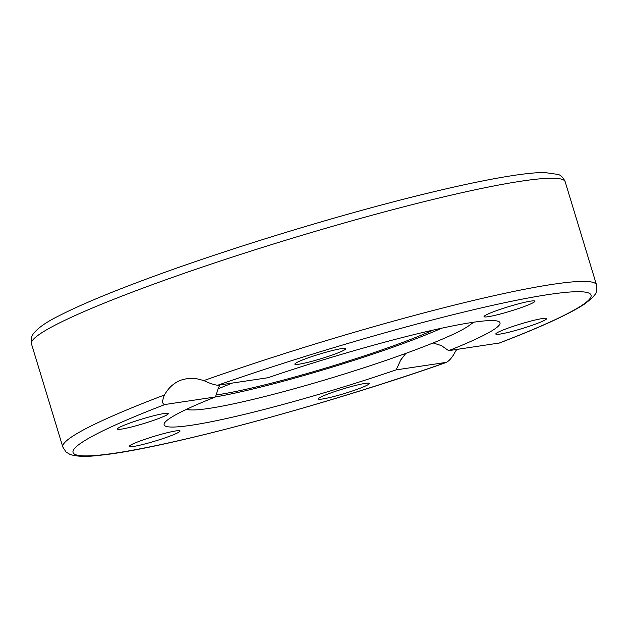 <?xml version="1.0" encoding="UTF-8"?>
<svg xmlns="http://www.w3.org/2000/svg" width="628" height="628" viewBox="0 0 628 628"><rect width="100%" height="100%" fill="white"/><g stroke="black" fill="none" stroke-linecap="round" stroke-linejoin="round"><path stroke-width="0.94" d="M456.768 349.443L455.473 351.405C452.662 356.853 449.672 360.496 446.508 362.332L396.087 369.892A175.534 15.912 -16.9 0 1 164.096 424.834A175.534 15.912 -16.9 0 1 215.435 396.951L165.023 404.503C162.095 404.291 161.906 401.127 164.45 394.996C168.492 387.704 174.082 382.719 181.217 380.058L187.066 378.582L195.81 378.496L203.88 380.576C209.124 383.135 213.693 384.697 217.594 385.27L268.007 377.718A175.534 15.912 -16.9 0 1 500.006 322.776A175.534 15.912 -16.9 0 1 448.659 350.659L499.535 342.99C540.535 327.227 568.74 314.338 584.158 304.313L591.584 298.559L594.7 294.932C596.655 292.672 597.267 289.327 596.522 284.916A278.895 25.277 163.1 0 0 203.88 380.576M219.988 384.917L218.411 387.876L215.435 396.951A146.528 13.282 163.1 0 0 441.751 328.185M396.087 369.892L400.774 359.915L405.9 353.352M168.547 436.617A26.596 2.41 -16.9 0 1 142.815 444.491A26.596 2.41 -16.9 0 1 129.172 446.437A26.596 2.41 -16.9 0 1 140.688 440.793A26.596 2.41 -16.9 0 1 166.42 432.92A26.596 2.41 -16.9 0 1 180.063 430.973A26.596 2.41 -16.9 0 1 168.547 436.617M131.385 427.009A26.596 2.41 -16.9 0 1 117.428 429.034A26.596 2.41 -16.9 0 1 154.355 415.595A26.596 2.41 -16.9 0 1 168.312 413.569A26.596 2.41 -16.9 0 1 131.385 427.009M294.885 364.193A26.596 2.41 -16.9 0 1 294.854 364.138A26.596 2.41 -16.9 0 1 319.244 354.208A26.596 2.41 -16.9 0 1 345.714 348.611A26.596 2.41 -16.9 0 1 345.745 348.673A26.596 2.41 -16.9 0 1 321.355 358.604A26.596 2.41 -16.9 0 1 294.885 364.193M495.555 310.993A26.596 2.41 -16.9 0 1 521.279 303.12A26.596 2.41 -16.9 0 1 534.923 301.173A26.596 2.41 -16.9 0 1 523.407 306.817A26.596 2.41 -16.9 0 1 497.682 314.691A26.596 2.41 -16.9 0 1 484.039 316.638A26.596 2.41 -16.9 0 1 495.555 310.993M532.717 320.602A26.596 2.41 -16.9 0 1 546.674 318.577A26.596 2.41 -16.9 0 1 509.748 332.008A26.596 2.41 -16.9 0 1 495.782 334.033A26.596 2.41 -16.9 0 1 532.717 320.602M369.217 383.41A26.596 2.41 -16.9 0 1 369.248 383.473A26.596 2.41 -16.9 0 1 344.858 393.403A26.596 2.41 -16.9 0 1 318.388 399A26.596 2.41 -16.9 0 1 318.357 398.937A26.596 2.41 -16.9 0 1 342.747 389.007A26.596 2.41 -16.9 0 1 369.217 383.41M433.147 342.943L441.398 345.604L448.659 350.659M164.45 394.996A278.895 25.277 163.1 0 0 62.831 447.065L66.042 452.003L69.896 454.358C76.616 456.713 86.876 456.988 100.668 455.182C161.812 449.106 325.461 405.068 446.948 362.223L446.508 362.332A270.692 24.531 -16.9 0 1 115.191 453.126A270.692 24.531 -16.9 0 1 165.023 404.503M472.444 322.399A150.108 13.604 -16.9 0 1 469.257 325.43A150.108 13.604 -16.9 0 1 354.49 370.803A150.108 13.604 -16.9 0 1 208.943 408.412A150.108 13.604 -16.9 0 1 191.124 409.927A150.108 13.604 -16.9 0 1 186.791 409.189M217.932 388.936A150.108 13.604 -16.9 0 1 232.454 383.049M433.399 330.03A135.342 12.27 -16.9 0 1 397.241 344.427A135.342 12.27 -16.9 0 1 215.883 395.004M152.243 284.696A278.895 25.277 -16.9 0 1 422.102 202.153A278.895 25.277 -16.9 0 1 565.176 181.743C563.285 177.614 560.937 175.188 558.135 174.451L544.398 172.496C535.488 172.535 523.312 173.807 507.879 176.335C484.259 180.197 454.805 186.492 419.535 195.214C337.621 215.396 231.583 247.77 153.727 276.351C111.823 291.698 80.148 304.894 58.702 315.939C46.072 322.18 37.602 328.169 33.292 333.9C31.345 336.161 30.741 339.489 31.479 343.893A278.895 25.277 -16.9 0 1 152.243 284.696M217.594 385.27A270.692 24.531 -16.9 0 1 548.911 294.485A270.692 24.531 -16.9 0 1 499.079 343.108M62.831 447.065L31.479 343.893M596.522 284.916L565.176 181.743M469.257 325.43L473.622 322.227M191.124 409.927L185.707 409.699"/></g></svg>
